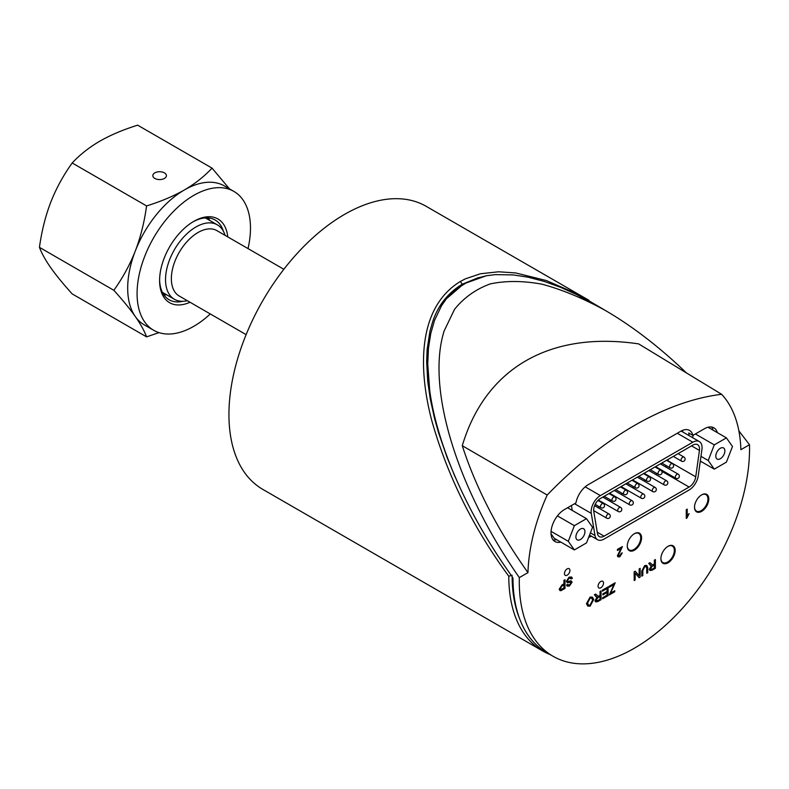 <?xml version="1.0" encoding="UTF-8"?>
<svg xmlns="http://www.w3.org/2000/svg" width="789" height="789" viewBox="0 0 789 789"><rect width="100%" height="100%" fill="white"/><g stroke="black" fill="none" stroke-linecap="round" stroke-linejoin="round"><path stroke-width="1.18" d="M598.013 507.643L599.433 506.814M604.019 504.171L604.769 503.737M609.522 500.995L610.952 500.167M615.528 497.524L616.288 497.09M621.042 494.348L622.462 493.519M627.048 490.876L627.797 490.442M632.551 487.701L633.971 486.882M638.557 484.229L639.307 483.795M644.061 481.053L645.491 480.235M650.067 477.582L650.826 477.148M655.58 474.406L657 473.587M689.122 487.06L604.088 536.155A9.507 5.493 -60 0 1 599.334 536.628A9.507 5.493 -60 0 1 597.47 533.561L593.762 511.44A9.507 5.493 -60 0 1 600.38 498.51L692.821 445.134A9.507 5.493 -60 0 1 697.575 444.671A9.507 5.493 -60 0 1 699.448 450.43L695.74 476.822A9.507 5.493 -60 0 1 689.122 487.06L661.813 471.299M661.576 470.934A9.507 5.493 120 0 0 662.277 470.471M665.6 466.901A9.507 5.493 120 0 0 666.34 465.678M667.958 461.131A9.507 5.493 120 0 0 668.007 460.815L668.214 459.346M604.088 539.065A13.078 7.545 -60 0 1 597.549 539.715A13.078 7.545 -60 0 1 594.985 535.504L591.277 513.383A13.078 7.545 -60 0 1 600.38 495.6L692.821 442.225A13.078 7.545 -60 0 1 699.36 441.574A13.078 7.545 -60 0 1 701.924 449.493L698.226 475.895A13.078 7.545 -60 0 1 689.122 489.969L604.088 539.065M519.448 618.27A161.045 92.974 -60 0 1 512.14 576.611M695.661 511.065A10.099 5.829 120 0 0 696.5 511.124A9.507 5.493 120 0 0 703.975 508.372A9.507 5.493 120 0 0 707.94 498.559A9.507 5.493 120 0 0 705.987 494.644A10.099 5.829 120 0 0 705.544 493.953M638.774 533.472A10.099 5.829 120 0 0 638.311 532.772M628.429 549.884A10.099 5.829 120 0 0 629.267 549.943M660.896 558.425A9.507 5.493 120 0 0 662.859 562.537A9.507 5.493 120 0 0 670.522 559.628A9.507 5.493 120 0 0 674.299 549.598A9.507 5.493 120 0 0 672.366 546.077A10.099 5.829 120 0 0 671.922 545.386M662.04 562.498A10.099 5.829 120 0 0 662.888 562.557M571.453 505.502A17.831 10.296 120 0 0 571.581 506.508L572.242 510.434M553.089 539.923A19.015 10.977 120 0 0 556.639 539.686M557.428 515.888L574.362 525.661L586.493 518.659L592.559 527.289L586.493 542.921L574.362 549.923L554.194 538.276L551.038 533.788M713.128 430.202A19.015 10.977 120 0 0 711.55 427.017M689.034 435.617A17.831 10.296 120 0 0 688.698 432.964L692.9 435.39L704.38 428.762A19.015 10.977 -60 0 1 713.887 427.825A19.015 10.977 -60 0 1 717.329 432.628M692.426 437.579L693.383 435.114M567.212 586.128L566.541 585.053L567.498 584.412L569.392 585.053L571.137 582.726L570.841 582.124L567.646 582.785L566.354 581.404L569.155 577.173L571.601 577.015L572.38 578.258L571.433 578.899L570.911 578.09L571.433 578.899L569.194 578.179L567.321 580.743L568.208 581.463L570.98 580.793L572.094 582.095L569.431 586.04L567.261 586.148L566.581 585.083L567.538 584.442L567.981 585.152M567.646 582.785L567.094 582.647M567.498 584.412L569.342 585.024L571.137 582.726L570.841 582.124M567.321 580.743L568.208 581.463L570.98 580.793M567.597 582.765L566.315 581.375L569.106 577.144L571.561 576.996M571.088 582.706L570.802 582.095M567.281 580.724L568.169 581.444M686.302 509.684L687.229 509.142L687.229 515.976L689.083 513.609L686.903 518.097L686.302 518.442L686.262 509.655L687.229 509.142M686.262 518.422L686.262 509.655M687.189 515.947L689.083 513.609M597.904 597.638L600.054 596.405L600.054 599.295L597.668 600.676L596.04 600.192L597.904 597.638M596.395 600.774L596.04 600.192M596.001 600.163L597.618 600.646L600.054 599.295M600.015 599.265L600.015 596.425M601.06 590.941L601.06 599.679L597.707 601.612L595.636 601.859L595.014 600.784L597.145 597.184L594.403 594.788L595.656 594.068L598.338 596.356L600.054 595.399L600.054 591.523L601.021 590.922L600.015 591.494L600.054 595.399L598.9 596.07M598.299 596.326L598.861 596.05M596.543 597.095L594.364 594.758L595.656 594.068M596.494 597.066L595.665 596.385L596.494 597.066M595.616 601.839L594.975 600.764L597.095 597.155M615.193 582.785L610.518 593.18L614.749 590.744L614.749 591.77L609.325 594.906L614.039 584.481L609.207 587.272L609.207 586.237L615.193 582.785L609.207 586.237M609.207 587.272L609.167 586.217M609.325 594.906L613.96 584.531M610.558 593.111L614.749 590.744M642.818 575.566L641.812 576.148L641.812 571.098L644.771 565.555L646.763 565.437L647.759 567.666L647.759 572.715L646.763 573.287L646.763 568.248L646.063 566.502L644.86 566.551L642.818 570.526L642.818 575.566M646.763 565.437L644.731 565.535L641.773 571.078L641.812 576.148M646.763 573.287L646.724 568.228L646.033 566.492M652.247 566.275L654.397 565.032L654.397 567.922L652 569.303L650.383 568.82L652.247 566.275M650.728 569.411L650.383 568.82M650.343 568.79L651.961 569.273L654.397 567.922M654.347 567.893L654.347 565.052M655.393 559.569L655.393 568.307L652.039 570.24L649.968 570.486L649.347 569.411L651.477 565.812L648.736 563.415L649.988 562.695L652.671 564.983L654.397 564.036L654.397 560.151L655.393 559.569L654.397 560.151M652.631 564.963L654.347 564.007L654.347 560.131M650.876 565.723L648.696 563.395L649.988 562.695M650.836 565.703L650.008 565.013L650.836 565.703M649.949 570.477L649.308 569.392L651.438 565.782M640.155 568.376L640.155 577.104L639.129 577.696L635.155 573.139L635.155 579.994L634.198 580.546L634.198 571.818L635.224 571.216L639.198 575.783L639.198 568.928L640.155 568.376L639.198 568.928M639.159 575.733L639.159 568.899M634.198 580.546L634.149 571.788L635.224 571.216M639.129 577.696L635.155 573.159M608.102 586.878L608.102 595.606L602.628 598.772L602.628 597.737L607.106 595.153L607.106 592.49L602.914 594.906L602.914 593.87L607.106 591.454L607.106 588.486L602.451 591.168L602.451 590.142L608.102 586.878L602.451 590.142M602.451 591.168L602.411 590.113M602.914 594.906L602.865 593.851L607.057 591.434L607.057 588.515M602.628 598.772L602.589 597.717L607.057 595.133L607.057 592.509M590.133 598.101L591.691 598.121L592.717 600.005L590.123 605.153L588.594 605.124L587.539 603.112L590.133 598.101M588.574 605.114L590.073 605.133L592.667 599.975L591.671 598.111M593.742 599.423L590.123 606.139L587.854 606.11L586.513 603.693L590.123 597.105L592.411 597.145L593.742 599.423M587.815 606.09L586.464 603.674L590.083 597.086L592.371 597.125M618.398 555.259L619.819 555.949L622.255 552.902L619.799 556.847L618.103 556.876L617.442 555.781L621.13 548.335L617.422 550.475L617.422 549.45L622.422 546.56L618.398 555.259L618.813 555.949M617.422 550.475L617.422 549.45M618.053 556.856L617.392 555.762L621.091 548.316M618.349 555.229L619.779 555.92L621.249 553.316L622.255 552.902M617.383 549.42L622.422 546.56M560.713 589.501L560.249 588.633L562.034 586.01L563.987 584.876L563.987 588.002L560.732 589.511M561.078 589.551L563.987 588.002M563.948 587.973L563.948 584.905M564.993 579.718L564.993 588.456L560.979 590.685L559.973 590.596L559.214 589.255L562.044 584.965L563.987 583.85L563.987 580.3L564.993 579.718L563.987 580.3M559.973 590.596L559.174 589.235L562.005 584.945L563.948 583.821L563.948 580.27M519.34 577.597L527.959 572.627A150.64 86.968 -60 0 1 547.191 495.028A335.739 193.838 -60 0 1 721.649 394.303A150.64 86.968 -60 0 1 740.881 449.7L749.501 444.72A162.82 94.009 -60 0 1 749.55 449.237A162.82 94.009 -60 0 1 678.293 612.826A162.82 94.009 -60 0 1 553.01 656.251A162.82 94.009 -60 0 1 519.34 577.597C456.525 487.819 426.05 387.764 444.197 330.818L454.563 309.298C464.001 297.621 475.856 289.168 490.147 283.941C505.66 280.628 522.959 280.706 542.053 284.198C561.946 289.593 582.805 298.212 604.621 310.038C632.078 325.965 659.357 346.933 686.469 372.941M708.788 498.993A10.099 5.829 -60 0 1 704.38 509.161A10.099 5.829 -60 0 1 696.598 511.864A10.099 5.829 -60 0 1 696.598 500.206A10.099 5.829 -60 0 1 706.697 494.368A10.099 5.829 -60 0 1 708.788 498.993M641.565 537.812A10.099 5.829 -60 0 1 637.157 547.98A10.099 5.829 -60 0 1 629.366 550.683A10.099 5.829 -60 0 1 629.366 539.015A10.099 5.829 -60 0 1 639.475 533.186A10.099 5.829 -60 0 1 641.565 537.812M569.924 570.437A3.866 2.229 -60 0 1 568.238 574.323A3.866 2.229 -60 0 1 565.259 575.359A3.866 2.229 -60 0 1 565.259 570.901A3.866 2.229 -60 0 1 569.116 568.672A3.866 2.229 -60 0 1 569.924 570.437M560.841 542.112A19.015 10.977 -60 0 1 554.953 541.54A19.015 10.977 -60 0 1 552.034 526.302A19.015 10.977 -60 0 1 564.46 509.546L575.94 502.918A17.831 10.296 -60 0 1 588.199 484.683L680.641 431.307A17.831 10.296 -60 0 1 689.556 430.429A17.831 10.296 -60 0 1 692.9 435.39M701.253 461.614L700.139 462.265M591.425 536.175A17.831 10.296 -60 0 1 588.673 537.289M603.536 583.051A3.866 2.229 -60 0 1 601.849 586.937A3.866 2.229 -60 0 1 598.871 587.973A3.866 2.229 -60 0 1 598.871 583.515A3.866 2.229 -60 0 1 602.737 581.286A3.866 2.229 -60 0 1 603.536 583.051M675.177 550.426A10.099 5.829 -60 0 1 670.768 560.594A10.099 5.829 -60 0 1 662.987 563.297A10.099 5.829 -60 0 1 662.987 551.629A10.099 5.829 -60 0 1 673.086 545.801A10.099 5.829 -60 0 1 675.177 550.426M527.959 572.627C497.751 530.1 475.866 487.799 462.285 445.716C485.393 368.088 550.041 330.759 638.636 343.896L721.649 394.303M547.191 495.028L462.285 445.716M553.01 656.251L546.708 652.611A162.82 94.009 120 0 1 512.988 578.534L512.446 577.035C467.788 514.951 437.155 445.874 429.699 390.427L427.766 364.252L428.476 379.963M749.501 444.72L738.879 430.873M604.621 310.038L576.483 294.504L560.782 287.413L544.223 281.417L528.137 277.205L513.284 274.917L495.384 274.621L486.34 275.746L477.986 277.935L466.98 282.363L457.206 288.537L446.347 298.834L441.515 305.728L434.532 320.383L430.784 333.412L428.466 348.245L427.727 364.232M430.252 336.035L430.784 333.412M434.532 320.383L441.515 305.728M446.347 298.834L463.824 283.813L486.34 275.746M495.384 274.621L513.284 274.917M528.137 277.205L529.399 277.481M560.782 287.413L562.202 288.005M575.97 294.258L576.483 294.504M455.352 477.375L447.136 457.531L438.585 432.776L434.453 418.042L430.252 398.859L427.717 381.265L426.662 361.549L427.155 349.3L429.916 331.35L432.471 322.356C437.727 305.945 447.619 293.252 462.147 284.296L477.858 277.827M682.732 431.977A17.831 10.296 120 0 0 682.593 430.36M720.347 458.734A6.411 3.698 -60 0 1 717.142 459.06A6.411 3.698 -60 0 1 717.142 451.653A6.411 3.698 -60 0 1 723.552 447.965A6.411 3.698 -60 0 1 724.529 453.093A6.411 3.698 -60 0 1 720.347 458.734M726.413 462.137L714.282 469.139L708.216 460.51L714.282 444.878L726.413 437.875L732.478 446.505L726.413 462.137M700.307 461.072L714.282 469.139M700.967 456.328L708.216 460.51M695.375 433.96L714.282 444.878M707.999 427.243L726.413 437.875M671.084 545.327L672.366 546.077A9.507 5.493 120 0 0 667.819 546.432M580.428 529.064A6.411 3.698 -60 0 1 583.623 528.748A6.411 3.698 -60 0 1 583.623 536.145A6.411 3.698 -60 0 1 577.223 539.834A6.411 3.698 -60 0 1 576.236 534.705A6.411 3.698 -60 0 1 580.428 529.064M567.577 507.741L586.493 518.659M574.362 549.923L568.297 541.293L574.362 525.661M551.067 531.352L568.297 541.293M606.899 311.359L577.163 293.893L546.264 280.519L515.572 272.925L498.53 271.791L480.471 273.763L465.372 278.842L460.48 281.397C417.134 307.72 418.328 369.528 431.721 420.359C447.215 475.402 472.907 527.358 508.787 576.236L512.14 575.23M432.471 322.356C437.796 305.797 447.679 293.104 462.147 284.277L479.051 277.472M455.5 477.72L453.853 473.972M447.136 457.531L438.585 432.776M434.453 418.042L430.252 398.859M427.717 381.265L426.662 361.549M427.155 349.3L429.916 331.35M588.929 300.293L426.198 206.333A163.412 94.345 120 0 0 300.274 250.113A163.412 94.345 120 0 0 228.938 414.57A163.412 94.345 120 0 0 262.786 489.377L542.625 650.945A163.412 94.345 120 0 0 549.884 654.456M508.787 576.236A163.412 94.345 120 0 0 542.625 650.945M190.011 302.246A48.336 27.911 -60 0 1 159.595 280.578A48.336 27.911 -60 0 1 193.778 221.374A48.336 27.911 -60 0 1 227.745 236.887M159.605 279.622A46.038 26.579 120 0 0 169.132 299.771A46.038 26.579 120 0 0 182.88 301.29M223.356 231.187A46.038 26.579 120 0 0 215.17 220.042A46.038 26.579 120 0 0 192.95 221.867M248.022 248.594A80.182 46.295 120 0 0 233.869 191.402A80.182 46.295 120 0 0 172.081 212.882A80.182 46.295 120 0 0 137.079 293.577A80.182 46.295 120 0 0 153.687 330.285A80.182 46.295 120 0 0 210.288 313.953M233.869 191.402L224.48 185.977A80.182 46.295 120 0 0 184.389 189.952A80.182 46.295 120 0 0 135.284 251.04A80.182 46.295 120 0 0 127.69 288.163A80.182 46.295 120 0 0 135.284 316.507A80.182 46.295 120 0 0 144.288 324.861L153.687 330.285M157.297 179.34A6.795 3.925 180 0 1 152.829 175.661A6.795 3.925 180 0 1 154.822 172.88A6.795 3.925 180 0 1 162.218 172.032A6.795 3.925 180 0 1 166.42 175.661A6.795 3.925 180 0 1 157.297 179.34M163.836 294.8A46.038 26.579 120 0 0 166.686 294.82M209.647 220.397A46.038 26.579 120 0 0 208.217 217.942M158.954 332.623L146.586 336.873C144.338 330.857 140.57 324.072 135.284 316.507C129.899 308.884 122.749 300.155 113.853 290.303C122.749 277.846 129.899 264.759 135.284 251.04C140.57 237.252 144.338 222.222 146.586 205.929C161.064 201.412 173.659 196.086 184.389 189.952C195.001 183.758 204.233 176.489 212.054 168.126L229.471 188.867M212.054 168.126L137.651 125.175C123.183 129.692 110.578 135.018 99.858 141.152C89.236 147.336 80.014 154.614 72.184 162.978L146.586 205.929M72.184 162.978C63.288 175.424 56.137 188.512 50.752 202.231C45.466 216.018 41.699 231.049 39.45 247.342L113.853 290.303M39.45 247.342C41.699 253.358 45.466 260.143 50.752 267.708C56.137 275.322 63.288 284.06 72.184 293.912L146.586 336.873M187.318 300.688A42.961 24.804 -60 0 1 174.428 299.287A42.961 24.804 -60 0 1 171.371 255.567A42.961 24.804 -60 0 1 209.825 222.863A42.961 24.804 -60 0 1 217.389 224.875A42.961 24.804 -60 0 1 225.052 235.329M246.119 334.635L179.182 295.993A37.734 21.786 -60 0 1 176.489 257.589A37.734 21.786 -60 0 1 210.259 228.869A37.734 21.786 -60 0 1 216.916 230.635L283.853 269.286M627.275 545.81A9.507 5.493 120 0 0 629.247 549.923A9.507 5.493 120 0 0 636.891 547.033A9.507 5.493 120 0 0 640.688 537.023A9.507 5.493 120 0 0 638.755 533.453A9.507 5.493 120 0 0 634.208 533.808M704.695 493.904L705.987 494.644A9.507 5.493 120 0 0 701.441 494.999M694.507 506.992A9.507 5.493 120 0 0 696.48 511.114L695.188 510.365M683.925 457.048A2.377 1.371 120 0 0 682.741 457.166A2.377 1.371 120 0 0 681.183 459.267A2.377 1.371 120 0 0 681.548 461.171A2.377 2.377 0 0 0 684.803 460.303A2.377 2.377 0 0 0 683.925 457.048L678.057 453.665M678.175 474.159A2.377 1.371 120 0 0 676.982 474.268A2.377 1.371 120 0 0 675.433 476.369A2.377 1.371 120 0 0 675.798 478.272A2.377 2.377 0 0 0 679.043 477.404A2.377 2.377 0 0 0 678.175 474.159L660.363 463.873M672.415 463.695A2.377 1.371 120 0 0 671.222 463.814A2.377 1.371 120 0 0 669.674 465.914A2.377 1.371 120 0 0 670.039 467.818A2.377 2.377 0 0 0 673.283 466.95A2.377 2.377 0 0 0 672.415 463.695L666.547 460.312M660.906 470.343A2.377 1.371 120 0 0 659.712 470.461A2.377 1.371 120 0 0 658.164 472.562A2.377 1.371 120 0 0 658.529 474.465A2.377 2.377 0 0 0 661.774 473.597A2.377 2.377 0 0 0 660.906 470.343L655.028 466.96M649.386 476.99A2.377 1.371 120 0 0 648.203 477.108A2.377 1.371 120 0 0 646.645 479.209A2.377 1.371 120 0 0 647.01 481.112A2.377 2.377 0 0 0 650.254 480.245A2.377 2.377 0 0 0 649.386 476.99L643.518 473.607M637.877 483.637A2.377 1.371 120 0 0 636.684 483.756A2.377 1.371 120 0 0 635.135 485.856A2.377 1.371 120 0 0 635.5 487.76A2.377 2.377 0 0 0 638.745 486.892A2.377 2.377 0 0 0 637.877 483.637L632.009 480.254M626.358 490.285A2.377 1.371 120 0 0 625.174 490.403A2.377 1.371 120 0 0 623.626 492.504A2.377 1.371 120 0 0 623.981 494.407A2.377 2.377 0 0 0 627.235 493.529A2.377 2.377 0 0 0 626.358 490.285L620.489 486.902M614.848 496.932A2.377 1.371 120 0 0 613.664 497.05A2.377 1.371 120 0 0 612.106 499.151A2.377 1.371 120 0 0 612.471 501.054A2.377 2.377 0 0 0 615.716 500.177A2.377 2.377 0 0 0 614.848 496.932L608.98 493.549M666.656 480.807A2.377 1.371 120 0 0 665.472 480.915A2.377 1.371 120 0 0 663.914 483.016A2.377 1.371 120 0 0 664.279 484.919A2.377 2.377 0 0 0 667.524 484.051A2.377 2.377 0 0 0 666.656 480.807L648.854 470.52M655.146 487.454A2.377 1.371 120 0 0 653.953 487.563A2.377 1.371 120 0 0 652.404 489.663A2.377 1.371 120 0 0 652.769 491.567A2.377 2.377 0 0 0 656.014 490.699A2.377 2.377 0 0 0 655.146 487.454L637.344 477.167M643.637 494.092A2.377 1.371 120 0 0 642.443 494.21A2.377 1.371 120 0 0 640.895 496.311A2.377 1.371 120 0 0 641.26 498.214A2.377 2.377 0 0 0 644.505 497.346A2.377 2.377 0 0 0 643.637 494.092L625.825 483.815M632.117 500.739A2.377 1.371 120 0 0 630.934 500.857A2.377 1.371 120 0 0 629.375 502.958A2.377 1.371 120 0 0 629.74 504.861A2.377 2.377 0 0 0 632.985 503.993A2.377 2.377 0 0 0 632.117 500.739L614.315 490.462M620.608 507.386A2.377 1.371 120 0 0 619.414 507.505A2.377 1.371 120 0 0 617.866 509.605A2.377 1.371 120 0 0 618.231 511.509A2.377 2.377 0 0 0 621.476 510.641A2.377 2.377 0 0 0 620.608 507.386L602.806 497.109M609.088 514.034A2.377 1.371 120 0 0 607.905 514.152A2.377 1.371 120 0 0 606.346 516.253A2.377 1.371 120 0 0 606.711 518.156A2.377 2.377 0 0 0 609.966 517.288A2.377 2.377 0 0 0 609.088 514.034L594.59 505.67M603.338 503.579A2.377 1.371 120 0 0 602.145 503.698A2.377 1.371 120 0 0 600.597 505.798A2.377 1.371 120 0 0 600.962 507.702A2.377 2.377 0 0 0 604.206 506.824A2.377 2.377 0 0 0 603.338 503.579L597.924 500.463M604.088 536.155L597.234 532.2M695.74 476.822L668.007 460.815M699.448 450.43L691.558 445.874M590.399 532.851L594.985 535.504M574.55 503.717L591.277 513.383M585.201 486.833L600.38 495.6M677.278 433.25L692.821 442.225M460.48 281.397L462.147 284.296M673.303 456.407L681.548 461.171M655.61 466.624L675.798 478.272M661.793 463.054L670.039 467.818M650.274 469.702L658.529 474.465M638.765 476.349L647.01 481.112M627.255 482.996L635.5 487.76M615.736 489.644L623.981 494.407M604.226 496.291L612.471 501.054M644.1 473.272L664.279 484.919M632.591 479.919L652.769 491.567M621.071 486.566L641.26 498.214M609.562 493.204L629.74 504.861M598.358 500.039L618.231 511.509M593.673 510.621L606.711 518.156M595.182 504.358L600.962 507.702M589.531 535.08L597.549 539.715M681.114 431.041L699.36 441.574M661.576 561.798L662.859 562.537M217.389 224.875L205.357 217.922M174.428 299.287L162.396 292.334M627.955 549.183L629.247 549.923M637.463 532.713L638.755 533.453"/></g></svg>
